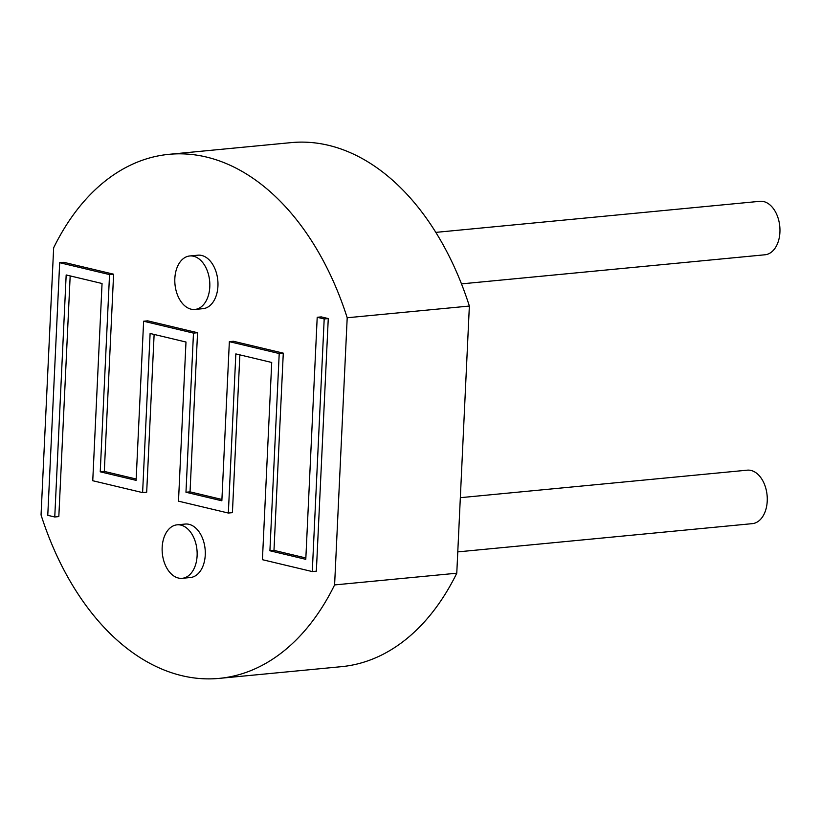 <?xml version="1.0" encoding="UTF-8"?>
<svg xmlns="http://www.w3.org/2000/svg" width="821" height="821" viewBox="0 0 821 821"><rect width="100%" height="100%" fill="white"/><g stroke="black" fill="none" stroke-linecap="round" stroke-linejoin="round"><path stroke-width="1.23" d="M219.248 678.382L341.413 666.673A263.233 170.604 -95.5 0 0 456.774 573.212L469.366 306.048A263.233 170.604 -95.5 0 0 291.168 142.618L169.003 154.327A263.233 170.604 -95.5 0 0 53.652 247.788L41.05 514.952A263.233 170.604 -95.5 0 0 219.248 678.382A263.233 170.604 -95.5 0 0 334.599 584.921L456.774 573.212M334.599 584.921L347.201 317.758L469.366 306.048M347.201 317.758A263.233 170.604 -95.5 0 0 169.003 154.327M189.754 255.967L197.902 255.187A26.857 17.405 84.5 0 1 201.709 255.464A26.857 17.405 84.5 0 1 217.965 283.183A26.857 17.405 84.5 0 1 203.023 308.665L194.885 309.445A26.857 17.405 -95.5 0 0 209.827 283.963A26.857 17.405 -95.5 0 0 193.571 256.244A26.857 17.405 -95.5 0 0 189.754 255.967A26.857 17.405 -95.5 0 0 174.986 284.364A26.857 17.405 -95.5 0 0 194.885 309.445M177.079 524.835L185.218 524.055A26.857 17.405 84.5 0 1 189.035 524.332A26.857 17.405 84.5 0 1 205.291 552.051A26.857 17.405 84.5 0 1 190.349 577.532L182.2 578.312A26.857 17.405 -95.5 0 0 197.143 552.831A26.857 17.405 -95.5 0 0 180.887 525.112A26.857 17.405 -95.5 0 0 177.079 524.835A26.857 17.405 -95.5 0 0 162.312 553.231A26.857 17.405 -95.5 0 0 182.2 578.312M461.494 283.881L765.008 254.777A26.857 17.405 -95.5 0 0 779.95 229.305A26.857 17.405 -95.5 0 0 763.694 201.576A26.857 17.405 -95.5 0 0 759.877 201.309L435.828 232.374M457.779 551.886L752.334 523.644A26.857 17.405 -95.5 0 0 767.266 498.173A26.857 17.405 -95.5 0 0 751.01 470.443A26.857 17.405 -95.5 0 0 747.202 470.176L460.335 497.68M59.676 262.699L63.751 262.31L113.606 274.193L109.542 274.583L59.676 262.699L47.772 515.321L54.761 516.984L66.173 274.953L102.05 283.502L92.752 480.726L142.608 492.61L150.11 333.48L185.987 342.029L178.485 501.159L228.341 513.043L235.843 353.913L271.72 362.472L262.422 559.686L312.278 571.57L324.192 318.959L328.267 318.569L316.352 571.18L312.278 571.57M70.175 275.907L58.825 516.594L54.761 516.984M154.122 334.434L146.682 492.22L142.608 492.61M239.855 354.867L232.415 512.653L228.341 513.043M328.267 318.569L321.278 316.896L317.204 317.286L324.192 318.959M305.853 557.972L273.978 550.378L269.914 550.768L305.792 559.327L317.204 317.286M269.914 550.768L279.212 353.543L283.286 353.153L273.978 550.378M283.286 353.153L233.431 341.269L229.357 341.659L279.212 353.543M221.916 499.455L190.041 491.851L185.967 492.241L221.855 500.8L229.357 341.659M185.967 492.241L193.479 333.11L197.553 332.721L190.041 491.851M197.553 332.721L147.688 320.837L143.624 321.227L193.479 333.11M136.173 479.012L104.308 471.418L100.234 471.808L136.112 480.357L143.624 321.227M100.234 471.808L109.542 274.583M104.308 471.418L113.606 274.193"/></g></svg>

